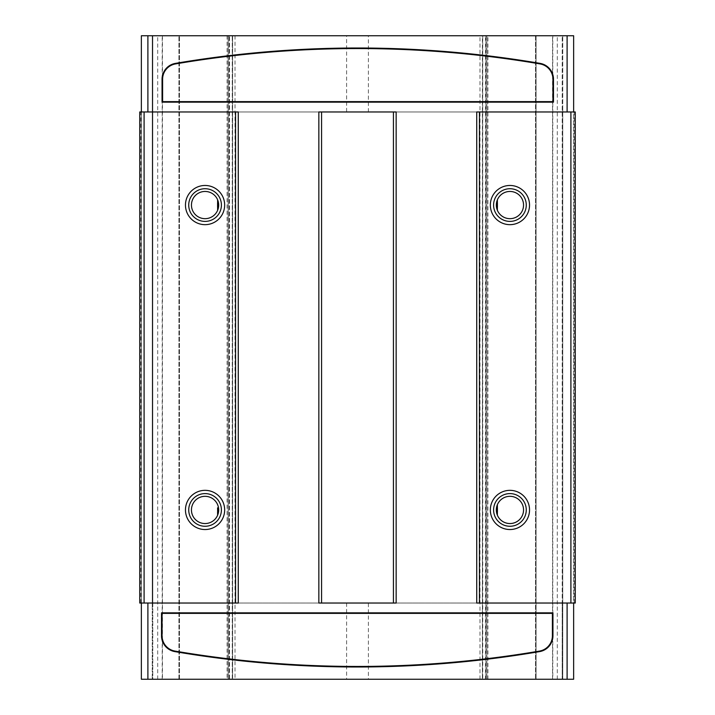 <?xml version="1.0" encoding="UTF-8"?>
<svg xmlns="http://www.w3.org/2000/svg" width="715" height="715" viewBox="0 0 715 715"><rect width="100%" height="100%" fill="white"/><g stroke="black" fill="none" stroke-linecap="round" stroke-linejoin="round"><path stroke-width="0.54" stroke-dasharray="3.58 2.68" d="M540.031 63.921A1088.015 1088.015 0 0 0 175.515 63.921A15.515 15.515 0 0 0 162.6 79.213L162.6 101.628L552.945 101.628L552.945 79.213A15.515 15.515 0 0 0 540.031 63.921M368.386 603.031L346.614 603.031L368.386 603.031L368.386 679.25L346.614 679.25L368.386 679.25M346.614 111.969L368.386 111.969L346.614 111.969L346.614 35.75L368.386 35.75L346.614 35.75M540.12 63.385A1088.561 1088.561 0 0 0 175.425 63.385A16.061 16.061 0 0 0 162.055 79.213L162.055 102.165L553.49 102.165L553.49 79.213A16.061 16.061 0 0 0 540.12 63.385M205.062 221.4A16.329 16.329 0 0 0 219.21 196.893A16.329 16.329 0 0 0 190.923 196.893A16.329 16.329 0 0 0 205.062 221.4M205.062 526.267A16.329 16.329 0 0 0 219.21 501.769A16.329 16.329 0 0 0 190.923 501.769A16.329 16.329 0 0 0 205.062 526.267M509.938 526.267A16.329 16.329 0 0 0 524.077 501.769A16.329 16.329 0 0 0 495.79 501.769A16.329 16.329 0 0 0 509.938 526.267M509.938 221.4A16.329 16.329 0 0 0 524.077 196.893A16.329 16.329 0 0 0 495.79 196.893A16.329 16.329 0 0 0 509.938 221.4M217.7 200.003L217.628 199.834A13.612 13.612 0 0 0 191.566 206.85A13.612 13.612 0 0 0 217.628 210.29L217.7 210.13M217.628 504.71A13.612 13.612 0 0 0 191.566 511.717A13.612 13.612 0 0 0 217.628 515.166L217.7 514.997M497.3 514.997L497.372 515.166A13.612 13.612 0 0 0 523.434 511.717A13.612 13.612 0 0 0 497.372 504.71L497.3 504.87M497.372 210.29A13.612 13.612 0 0 0 523.434 206.85A13.612 13.612 0 0 0 497.372 199.834L497.3 200.003M552.945 612.835L161.51 612.835L161.51 635.787A16.061 16.061 0 0 0 174.88 651.615A1088.561 1088.561 0 0 0 539.575 651.615A16.061 16.061 0 0 0 552.945 635.787L552.945 612.835M552.4 635.787L552.4 613.372L162.055 613.372L162.055 635.787A15.515 15.515 0 0 0 174.969 651.079A1088.015 1088.015 0 0 0 539.485 651.079A15.515 15.515 0 0 0 552.4 635.787M485.449 679.25L229.551 679.25L229.551 35.75L485.449 35.75L485.449 679.25L486.852 679.25L485.878 679.25L486.852 679.25L486.852 35.75L486.852 679.25L486.852 35.75L562.204 35.75L562.204 605.212L562.204 603.031L152.796 603.031L152.796 605.212L152.796 35.75L229.551 35.75M229.551 679.25L228.148 679.25L228.148 35.75L229.122 35.75L228.148 35.75L228.148 679.25L152.796 679.25L152.796 603.031L562.741 603.031L562.204 603.031L562.204 679.25L486.852 679.25L486.852 35.75L485.449 35.75M229.122 679.25L232.259 679.25L229.122 679.25L229.122 35.75L232.259 35.75L229.122 35.75L229.122 679.25M232.616 679.25L232.616 679.25C235.78 679.25 235.78 679.25 232.616 679.25C235.78 679.25 235.78 679.25 232.616 679.25L232.616 35.75C235.78 35.75 235.78 35.75 232.616 35.75C235.78 35.75 235.78 35.75 232.616 35.75L232.616 679.25M482.741 679.25L485.878 679.25L482.384 679.25L482.741 35.75L485.878 35.75L482.741 35.75L482.741 679.25M482.384 35.75C479.247 35.75 479.247 35.75 482.384 35.75C479.247 35.75 479.247 35.75 482.384 35.75L482.384 679.25C479.247 679.25 479.247 679.25 482.384 679.25C479.247 679.25 479.247 679.25 482.384 679.25L482.741 35.75M562.204 679.25L152.796 679.25L152.796 35.75L562.204 35.75L562.204 679.25M228.148 679.25L228.148 35.75L228.148 679.25M487.943 679.25L487.943 35.75M535.526 35.75L535.526 679.25L535.526 35.75M179.474 679.25L179.474 35.75L179.474 679.25M227.057 35.75L227.057 679.25M152.796 111.969L562.741 111.969L152.796 111.969M152.259 605.212L152.796 605.212L152.259 605.212L152.259 603.031L152.259 679.25L152.259 35.75L152.259 111.969L152.259 109.788L152.796 109.788L152.259 109.788L152.259 605.212M162.439 35.75L162.439 679.25M562.741 109.788L562.204 109.788L562.741 109.788L562.741 111.969L562.741 35.75L562.741 679.25L562.741 603.031L562.741 605.212L562.204 605.212L562.741 605.212L562.741 109.788M552.561 679.25L552.561 35.75M562.741 679.25L152.259 679.25L178.929 679.25L178.929 35.75L152.259 35.75L562.741 35.75L552.793 35.75L552.793 679.25L562.741 679.25M552.793 679.25L536.071 679.25L536.071 35.75L536.071 679.25L573.636 679.25L573.636 35.75L552.793 35.75M141.364 679.25L178.929 679.25L178.929 35.75L141.364 35.75L141.364 679.25M162.207 679.25L162.207 35.75M557.298 679.25L557.298 35.75M157.702 679.25L157.702 35.75M141.364 111.969L140.819 111.969L140.819 603.031L141.364 603.031L141.364 111.969L238.274 111.969M141.364 603.031L238.274 603.031M476.726 603.031L573.636 603.031L573.636 111.969L575.262 111.969L575.262 603.031L573.636 603.031M573.636 111.969L476.726 111.969M318.845 603.031L396.155 603.031M396.155 111.969L318.845 111.969M140.819 111.969L139.738 111.969L139.738 603.031L140.819 603.031M574.181 603.031L574.181 111.969M486.951 679.25L486.951 35.75M228.049 35.75L228.049 679.25M485.878 35.75L485.878 679.25L485.878 35.75M232.259 679.25L232.259 35.75L232.259 679.25M346.614 603.031L346.614 679.25M368.386 111.969L368.386 35.75M235.012 35.75L235.012 679.25M479.988 679.25L479.988 35.75"/><path stroke-width="1.07" d="M175.515 63.921A1088.015 1088.015 0 0 1 540.031 63.921A15.515 15.515 0 0 1 552.945 79.213L552.945 101.628L162.6 101.628L162.6 79.213A15.515 15.515 0 0 1 175.515 63.921M540.12 63.385A1088.561 1088.561 0 0 0 175.425 63.385A16.061 16.061 0 0 0 162.055 79.213L162.055 102.165L553.49 102.165L553.49 79.213A16.061 16.061 0 0 0 540.12 63.385M205.062 221.4A16.329 16.329 0 0 0 219.21 196.893A16.329 16.329 0 0 0 190.923 196.893A16.329 16.329 0 0 0 205.062 221.4M205.062 224.662A19.6 19.6 0 0 0 222.034 195.267A19.6 19.6 0 0 0 188.09 195.267A19.6 19.6 0 0 0 205.062 224.662M205.062 526.267A16.329 16.329 0 0 0 221.4 509.938A16.329 16.329 0 0 0 205.062 493.6A16.329 16.329 0 0 0 188.733 509.938A16.329 16.329 0 0 0 205.062 526.267M185.462 509.938A19.6 19.6 0 0 0 214.866 526.91A19.6 19.6 0 0 0 214.866 492.966A19.6 19.6 0 0 0 185.462 509.938M509.938 526.267A16.329 16.329 0 0 0 526.267 509.938A16.329 16.329 0 0 0 509.938 493.6A16.329 16.329 0 0 0 493.6 509.938A16.329 16.329 0 0 0 509.938 526.267M490.338 509.938A19.6 19.6 0 0 0 519.734 526.91A19.6 19.6 0 0 0 519.734 492.966A19.6 19.6 0 0 0 490.338 509.938M509.938 221.4A16.329 16.329 0 0 0 524.077 196.893A16.329 16.329 0 0 0 495.79 196.893A16.329 16.329 0 0 0 509.938 221.4M509.938 224.662A19.6 19.6 0 0 0 526.91 195.267A19.6 19.6 0 0 0 492.966 195.267A19.6 19.6 0 0 0 509.938 224.662M217.7 210.13L217.7 200.003M205.062 218.674A13.612 13.612 0 0 0 216.851 198.261A13.612 13.612 0 0 0 193.273 198.261A13.612 13.612 0 0 0 205.062 218.674M217.7 514.997L217.583 507.847M205.062 523.55A13.612 13.612 0 0 0 216.851 503.128A13.612 13.612 0 0 0 193.273 503.128A13.612 13.612 0 0 0 205.062 523.55M497.3 504.87L497.3 514.997M509.938 523.55A13.612 13.612 0 0 0 521.727 503.128A13.612 13.612 0 0 0 498.149 503.128A13.612 13.612 0 0 0 509.938 523.55M497.3 200.003L497.372 210.29L497.372 199.834M509.938 218.674A13.612 13.612 0 0 0 521.727 198.261A13.612 13.612 0 0 0 498.149 198.261A13.612 13.612 0 0 0 509.938 218.674M217.628 210.29L217.628 199.834M217.628 515.166L217.583 512.02M497.372 504.71L497.372 515.166M567.102 603.031L567.102 679.25L573.636 679.25L573.636 603.031M567.102 679.25L147.898 679.25L147.898 603.031M141.364 603.031L141.364 679.25L147.898 679.25M147.898 111.969L147.898 35.75L567.102 35.75L567.102 111.969M573.636 111.969L573.636 35.75L567.102 35.75M147.898 35.75L141.364 35.75L141.364 111.969M238.274 603.031L238.274 111.969L139.738 111.969L139.738 603.031L238.274 603.031M476.726 111.969L476.726 603.031L575.262 603.031L575.262 111.969L476.726 111.969M393.429 111.969L318.845 111.969L318.845 603.031L393.429 603.031L393.429 111.969L396.155 111.969L396.155 603.031L393.429 603.031M161.51 612.835L161.51 635.787A16.061 16.061 0 0 0 174.88 651.615A1088.561 1088.561 0 0 0 539.575 651.615A16.061 16.061 0 0 0 552.945 635.787L552.945 612.835L161.51 612.835M321.571 111.969L321.571 603.031M235.548 603.031L235.548 111.969M479.452 111.969L479.452 603.031M144.09 603.031L144.09 111.969M570.91 111.969L570.91 603.031M552.4 613.372L552.4 635.787A15.515 15.515 0 0 1 539.485 651.079A1088.015 1088.015 0 0 1 174.969 651.079A15.515 15.515 0 0 1 162.055 635.787L162.055 613.372L552.4 613.372M217.583 207.153L217.583 202.98M497.417 512.02L497.417 507.847M497.417 207.153L497.417 202.98"/></g></svg>
